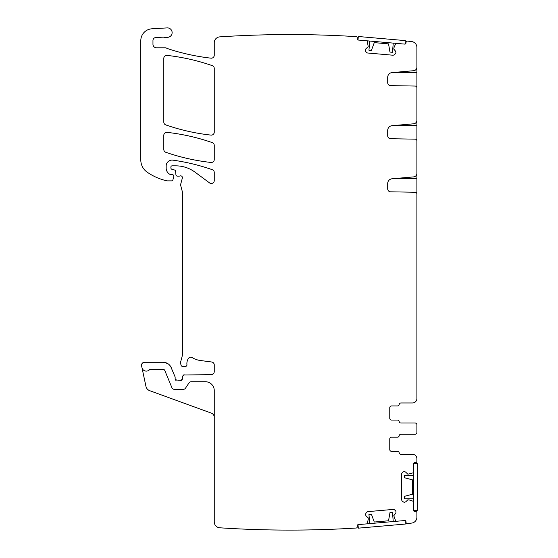 <?xml version="1.0" encoding="UTF-8"?>
<svg xmlns="http://www.w3.org/2000/svg" width="558" height="558" viewBox="0 0 558 558"><rect width="100%" height="100%" fill="white"/><g stroke="black" fill="none" stroke-linecap="round" stroke-linejoin="round"><path stroke-width="0.84" d="M167.574 363.467L163.117 362.268L144.466 362.268C142.381 362.547 141.418 363.732 141.579 365.832L141.962 367.61A4.422 4.422 0 0 0 149.516 369.717A1.179 1.179 0 0 1 150.374 369.347L163.117 369.347A1.772 1.772 0 0 1 164.756 370.435L171.857 387.58A2.95 2.95 0 0 0 174.584 389.4L183.108 389.4A2.95 2.95 0 0 0 185.563 388.082L188.911 383.053A2.95 2.95 0 0 1 191.366 381.735L205.407 381.735A8.851 8.851 0 0 1 214.258 390.579L214.258 521.904A5.901 5.901 0 0 0 219.768 527.791A1061.881 1061.881 0 0 0 356.185 528.021A1.179 1.179 0 0 0 357.287 526.745L357.218 525.887A1.179 1.179 0 0 1 358.285 524.611L366.766 523.871A0.593 0.593 0 0 0 367.29 523.411L368.294 519.045M393.111 55.235L394.618 54.761L393.111 55.235L367.785 53.017A2.065 2.065 0 0 1 366.383 52.292L365.874 51.685A2.065 2.065 0 0 1 365.392 50.178L365.413 49.969A2.065 2.065 0 0 1 366.146 48.567L368.217 46.719L367.29 41.243A0.593 0.593 0 0 0 366.766 40.79L358.285 40.05A1.179 1.179 0 0 1 357.218 38.774L357.287 37.916A1.179 1.179 0 0 0 356.185 36.64A1061.881 1061.881 0 0 0 219.768 36.87A5.901 5.901 0 0 0 214.258 42.757L214.258 55.235A2.95 2.95 0 0 1 210.973 58.165A214.732 214.732 0 0 1 167.623 48.63A5.901 5.901 0 0 1 166.605 48.176A2.95 2.95 0 0 0 165.168 47.807L156.498 47.807A3.536 3.536 0 0 1 152.962 44.263L152.962 40.49A2.95 2.95 0 0 1 155.752 37.546L163.069 37.156A2.95 2.95 0 0 1 164.178 37.309A5.901 5.901 0 0 0 167.784 37.379A5.901 5.901 0 0 1 168.335 37.24A4.722 4.722 0 0 0 172.094 32.015A4.722 4.722 0 0 0 167.135 27.9L151.916 28.8A11.802 11.802 0 0 0 140.811 40.574L140.811 160.034A14.745 14.745 0 0 0 147.131 172.143A56.044 56.044 0 0 0 166.689 180.785A2.95 2.95 0 0 0 167.344 180.862L171.725 180.862A1.179 1.179 0 0 0 172.868 179.99L173.796 176.523A1.472 1.472 0 0 0 172.366 174.668L170.894 174.668A1.472 1.472 0 0 1 170.274 174.528A7.08 7.08 0 0 1 166.172 168.111L166.172 165.998A5.901 5.901 0 0 1 172.896 160.153A206.474 206.474 0 0 1 212.277 169.695A2.95 2.95 0 0 1 214.258 172.478L214.258 180.534A2.95 2.95 0 0 1 209.55 182.905L195.098 172.213A32.448 32.448 0 0 0 175.798 165.845L172.073 165.845A1.179 1.179 0 0 0 170.894 167.03L170.894 167.895A1.472 1.472 0 0 0 171.99 169.318L174.521 170.002A1.472 1.472 0 0 1 175.61 171.299L175.916 174.793A1.472 1.472 0 0 0 177.381 176.14L178.992 176.14A2.95 2.95 0 0 0 180.018 175.958A1.772 1.772 0 0 1 182.347 178.072L180.729 184.112A2.95 2.95 0 0 0 180.729 185.64L182.299 191.492A2.95 2.95 0 0 1 182.396 192.252L182.396 354.581A5.901 5.901 0 0 1 182.201 356.109L180.827 361.207A5.901 5.901 0 0 0 180.827 364.262L181.106 365.302A1.472 1.472 0 0 0 182.536 366.397L185.486 366.397A1.472 1.472 0 0 0 186.951 364.744A9.437 9.437 0 0 1 188.283 358.655A2.95 2.95 0 0 1 192.329 357.678A20.646 20.646 0 0 0 200.35 360.503L211.691 361.996A2.95 2.95 0 0 1 214.258 364.918L214.258 371.705C214.077 373.497 213.093 374.481 211.308 374.655L213.512 373.665M183.157 374.997L211.308 374.655M184.105 374.655L182.633 376.071L182.508 379.14L180.506 380.458L179.446 380.256L181.817 380.333M178.204 380.256L179.446 380.256M177.144 380.458L175.142 379.077L175.735 380.256M175.142 377.306L175.142 379.077M170.748 366.627L175.031 376.748M171.292 367.729C169.667 364.255 166.94 362.435 163.117 362.268M144.466 362.268L142.192 363.335M214.258 417.279A4.422 4.422 0 0 0 211.343 413.122L149.697 390.684A5.901 5.901 0 0 1 145.945 386.366L141.962 367.61M408.979 499.884L413.248 501.265A0.593 0.593 0 0 1 413.652 501.83L413.652 510.34A1.179 1.179 0 0 0 414.831 511.519L415.717 511.519A1.179 1.179 0 0 1 416.896 512.697L416.896 517.217A5.901 5.901 0 0 1 411.671 523.083A1061.881 1061.881 0 0 1 407.375 523.571A1.179 1.179 0 0 1 406.071 522.504L405.994 521.618A1.179 1.179 0 0 0 404.717 520.551L396.236 521.291A0.593 0.593 0 0 1 395.643 520.935L393.781 515.704L395.496 513.52A2.065 2.065 0 0 0 395.971 512.014L395.957 511.812A2.065 2.065 0 0 0 395.224 510.41L394.618 509.9A2.065 2.065 0 0 0 393.111 509.426L367.785 511.637L366.383 512.37L365.392 514.483L366.146 516.094L368.113 517.74L368.301 518.947M367.785 511.637L366.383 512.37M416.896 425.482L416.896 432.471A1.772 1.772 0 0 1 415.124 434.236L400.944 434.236A1.772 1.772 0 0 0 399.2 435.714A1.772 1.772 0 0 1 397.456 437.186L391.528 437.186A1.772 1.772 0 0 0 389.763 438.958L389.763 449.574A1.772 1.772 0 0 0 391.528 451.345L397.456 451.345A1.772 1.772 0 0 1 399.2 452.817A1.772 1.772 0 0 0 400.944 454.296L412.474 454.296A4.422 4.422 0 0 1 416.896 458.718L416.896 461.375A1.179 1.179 0 0 1 415.717 462.554L414.831 462.554A1.179 1.179 0 0 0 413.652 463.733L413.652 472.242A0.593 0.593 0 0 1 413.248 472.807L407.877 474.202L405.847 472.305A2.065 2.065 0 0 0 404.39 471.698L404.18 471.698A2.065 2.065 0 0 0 402.723 472.305L402.165 472.863A2.065 2.065 0 0 0 401.558 474.321L401.558 499.752L402.165 501.21L404.18 502.374L405.847 501.768L407.668 499.954L408.888 499.87M401.558 499.752L402.165 501.21M416.896 432.471L416.896 431.787M416.896 424.798A1.772 1.772 0 0 0 415.124 423.027L400.944 423.027A1.772 1.772 0 0 1 399.2 421.555A1.772 1.772 0 0 0 397.456 420.076L391.528 420.076A1.772 1.772 0 0 1 389.763 418.312A1.772 1.772 0 0 0 391.528 420.076A1.772 1.772 0 0 1 389.763 418.312L389.763 407.689A1.772 1.772 0 0 1 391.528 405.924L397.456 405.924A1.772 1.772 0 0 0 399.2 404.445A1.772 1.772 0 0 1 400.944 402.974L412.474 402.974A4.422 4.422 0 0 0 416.896 398.545L416.896 194.017A1.772 1.772 0 0 0 415.159 192.245L390.593 191.819A2.95 2.95 0 0 1 387.698 188.869L387.698 183.491A4.722 4.722 0 0 1 392.002 178.79L413.666 176.893A3.536 3.536 0 0 0 416.896 173.371L416.896 140.923A1.772 1.772 0 0 0 415.159 139.151L390.593 138.726A2.95 2.95 0 0 1 387.698 135.775L387.698 130.398A4.722 4.722 0 0 1 392.002 125.696L413.666 123.799A3.536 3.536 0 0 0 416.896 120.277L416.896 87.829A1.772 1.772 0 0 0 415.159 86.058L390.593 85.632A2.95 2.95 0 0 1 387.698 82.682L387.698 77.304A4.722 4.722 0 0 1 392.002 72.603L413.666 70.706A3.536 3.536 0 0 0 416.896 67.183L416.896 47.437A5.901 5.901 0 0 0 411.671 41.578A1061.881 1061.881 0 0 0 407.375 41.09A1.179 1.179 0 0 0 406.071 42.164L405.994 43.036A1.179 1.179 0 0 1 404.717 44.11L396.236 43.371A0.593 0.593 0 0 0 395.643 43.726L393.892 47.855M416.896 66.562L416.896 72.463L393.62 72.463M416.896 87.871L416.896 72.463M416.896 119.656L416.896 125.557L393.62 125.557M416.896 140.965L416.896 125.557M416.896 172.75L416.896 178.651L393.62 178.651M416.896 194.058L416.896 178.651M394.618 54.761L395.971 52.64L395.496 51.134L393.85 49.167L393.864 47.946M214.258 145.408A2.95 2.95 0 0 0 212.277 142.625A206.474 206.474 0 0 0 167.093 132.372A2.95 2.95 0 0 0 163.815 135.301L163.815 149.495A2.95 2.95 0 0 0 165.796 152.285A206.474 206.474 0 0 0 210.987 162.455A2.95 2.95 0 0 0 214.258 159.525L214.258 145.408M210.98 135.106A206.474 206.474 0 0 1 165.796 124.908A2.95 2.95 0 0 1 163.815 122.118L163.815 58.339A2.95 2.95 0 0 1 167.093 55.409A206.474 206.474 0 0 1 212.277 65.649A2.95 2.95 0 0 1 214.258 68.432L214.258 132.176A2.95 2.95 0 0 1 210.98 135.106M400.944 454.296L412.474 454.296L400.944 454.296A1.772 1.772 0 0 1 399.2 452.817A1.772 1.772 0 0 0 400.944 454.296M391.528 451.345L397.456 451.345L391.528 451.345A1.772 1.772 0 0 1 389.763 449.574A1.772 1.772 0 0 0 391.528 451.345M391.528 437.186A1.772 1.772 0 0 0 389.763 438.958A1.772 1.772 0 0 1 391.528 437.186M400.944 434.236A1.772 1.772 0 0 0 399.2 435.714A1.772 1.772 0 0 1 400.944 434.236M399.2 421.555A1.772 1.772 0 0 0 400.944 423.027A1.772 1.772 0 0 1 399.2 421.555M391.528 405.924A1.772 1.772 0 0 0 389.763 407.689A1.772 1.772 0 0 1 391.528 405.924L397.456 405.924L391.528 405.924M400.944 402.974A1.772 1.772 0 0 0 399.2 404.445A1.772 1.772 0 0 1 400.944 402.974L412.474 402.974L400.944 402.974M369.745 41.055L368.943 50.234L371.419 50.45L374.265 42.631L388.535 43.88L374.265 42.631M388.535 43.88L389.979 52.075L392.448 52.292L393.257 43.105M405.01 44.138L357.992 40.023M357.999 39.988L358.299 36.5L405.317 40.608L405.01 44.096M413.652 475.235L404.438 475.235L404.438 477.725L412.474 479.873L412.474 494.2L412.474 479.873M412.474 494.2L404.438 496.348L404.438 498.838L413.652 498.838M413.652 510.633L413.652 463.44M413.687 463.44L417.189 463.44L417.189 510.633L413.687 510.633M393.257 521.549L392.448 512.37L389.979 512.586L388.535 520.781L374.265 522.03L388.535 520.781M374.265 522.03L371.419 514.211L368.943 514.427L369.745 523.606M357.992 524.639L405.01 520.523M405.01 520.558L405.317 524.053L358.299 528.161L357.999 524.673"/></g></svg>
